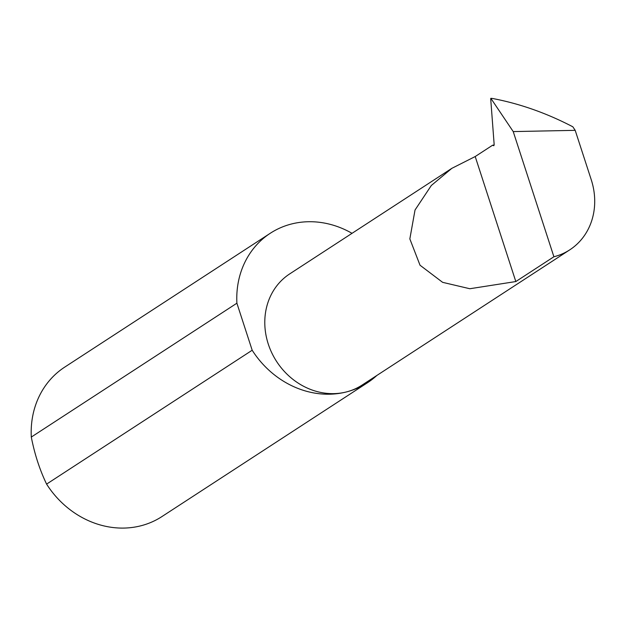 <?xml version="1.0" encoding="UTF-8"?>
<svg xmlns="http://www.w3.org/2000/svg" width="626" height="626" viewBox="0 0 626 626"><rect width="100%" height="100%" fill="white"/><g stroke="black" fill="none" stroke-linecap="round" stroke-linejoin="round"><path stroke-width="0.94" d="M575.192 130.341L513.226 131.585L553.9 256.762A66.325 58.781 56.9 0 0 569.777 249.837A66.325 58.781 56.9 0 0 591.241 179.725L575.192 130.341L572.837 126.796C546.537 113.087 519.729 103.642 492.412 98.462L490.839 98.305L490.706 98.798L494.157 144.489L493.836 145.725L492.552 145.248L475.204 156.539L451.839 168.339L431.314 185.499L415.03 210.007L409.842 238.905L420.023 265.221L442.621 282.334L469.829 288.735L515.824 281.551L475.204 156.539M352.023 233.326A89.15 79.001 56.9 0 0 291.63 223.959A89.15 79.001 56.9 0 0 270.283 233.263L64.689 367.133A89.15 79.001 56.9 0 0 31.3 437.065C34.579 453.991 39.673 469.672 46.59 484.109L252.184 350.239A89.15 79.001 56.9 0 0 346.225 391.986A66.325 58.781 -123.1 0 1 271.872 353.033A66.325 58.781 -123.1 0 1 289.721 273.891L451.839 168.339M46.59 484.109A89.15 79.001 56.9 0 0 140.631 525.856A89.15 79.001 56.9 0 0 161.977 516.544L367.572 382.674A89.15 79.001 56.9 0 0 376.852 375.459M569.777 249.837L362.11 385.06A66.325 58.781 -123.1 0 1 346.225 391.986A89.15 79.001 56.9 0 0 367.572 382.674M513.226 131.585L490.839 98.305L492.412 98.462M31.3 437.065L236.894 303.195A89.15 79.001 56.9 0 1 270.283 233.263M252.184 350.239L236.894 303.195M494.149 144.982L492.552 145.248M553.9 256.762L515.824 281.551"/></g></svg>
